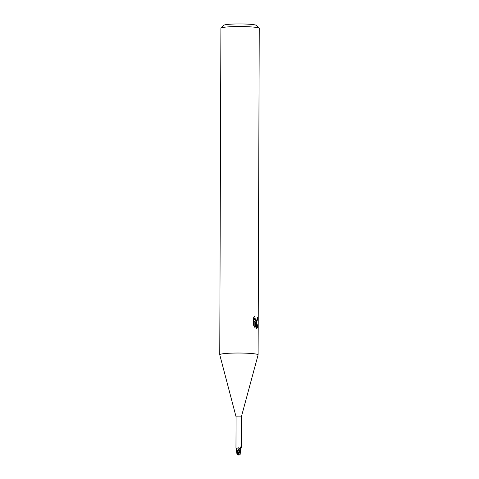 <?xml version="1.0" encoding="UTF-8"?>
<svg xmlns="http://www.w3.org/2000/svg" width="479" height="479" viewBox="0 0 479 479"><rect width="100%" height="100%" fill="white"/><g stroke="black" fill="none" stroke-linecap="round" stroke-linejoin="round"><path stroke-width="0.72" d="M241.35 416.868L236.075 416.844L219.759 354.777A19.172 1.772 -179.8 0 1 234.836 353.053A19.172 1.772 -179.8 0 1 256.54 354.161A19.178 1.772 -179.8 0 0 235.063 353.053A19.178 1.772 -179.8 0 0 219.753 354.735A19.178 1.772 -179.8 0 0 219.765 354.789M236.075 416.844L235.967 447.685L236.141 448.242L237.74 448.057C238.554 447.506 239.231 447.895 239.763 449.212L239.991 450.062M240.739 450.128L240.099 449.182M240.272 447.877A2.97 2.527 -142.3 0 0 240.278 449.577L240.183 448.104L240.913 446.697L241.242 447.703L240.949 448.554C240.638 448.416 240.59 448.955 240.811 450.176M241.242 447.703L241.35 416.862L258.097 354.909A19.178 1.772 -179.8 0 0 258.103 354.867L259.247 28.375A19.178 1.772 -179.8 0 0 259.163 28.213L256.307 25.363A16.298 1.503 -179.8 0 0 255.05 24.902A16.298 1.503 -179.8 0 0 237.536 23.95A16.298 1.503 -179.8 0 0 223.855 25.249L220.981 28.081A19.178 1.772 -179.8 0 0 220.897 28.243L219.753 354.735M259.163 28.213A19.178 1.772 -179.8 0 0 257.684 27.668A19.178 1.772 -179.8 0 0 237.081 26.549A19.178 1.772 -179.8 0 0 220.981 28.081M255.547 321.84L256.6 323.163L256.576 328.822L256.109 328.594L254.852 321.265L254.828 327.373L253.595 325.229L253.625 317.697L255.05 315.691L254.99 318.218L255.852 320.002L256.606 320.331L256.6 322.343L254.966 321.858M256.606 320.331A3.066 1.203 87.9 0 0 256.714 320.295L257.48 317.535A19.178 1.772 0.2 0 1 257.942 317.721L256.708 322.331A5.041 1.988 -92.1 0 1 256.606 322.343A5.041 1.988 -92.1 0 1 256.6 322.343M256.6 323.163L258.097 326.558L256.684 328.851A6.94 2.73 -92.1 0 1 256.576 328.822M256.684 328.546L257.175 326.594L256.696 324.96M256.594 324.714L255.05 322.325M257.175 326.594L258.097 326.558M256.133 322.235L256.606 321.553M256.714 321.229L256.912 320.146M257.48 317.733L257.942 317.721M256.708 322.331L256.714 320.295M255.636 320.373L254.457 319.289L253.96 317.056M253.936 325.959L253.954 321.301L254.852 321.265M256.684 328.851L256.702 323.319M258.103 354.867A19.178 1.772 -179.8 0 0 256.546 354.161A19.172 1.772 -179.8 0 1 258.097 354.909M240.392 447.608A2.97 2.527 -142.3 0 1 241.177 446.769L241.177 446.769M237.829 450.14L236.369 450.35L237.021 454.403M239.638 451.931L240.56 450.08L240.105 450.044L237.309 454.529L238.41 450.128A3.131 2.862 128.5 0 0 237.74 448.057M240.147 454.272L239.65 452.439L239.249 452.427A2.377 0.683 120 0 0 238.626 454.948L238.626 454.948A2.682 2.605 132.9 0 0 240.093 454.523L240.147 454.272M238.41 450.128L240.171 450.032M238.201 453.571L238.057 453.996M237.596 450.158L237.009 454.451M237.327 454.421L237.063 454.499A2.778 2.778 0 0 1 237.027 454.481M237.075 454.589A2.784 2.575 27.5 0 0 238.578 455.038A2.491 0.713 -60 0 1 239.53 451.925L239.249 452.427M239.835 454.589L240.087 454.631A2.784 2.706 -47.1 0 1 238.578 455.038L238.626 454.948M239.757 451.607L239.65 452.439M240.56 450.08L240.153 454.385M236.812 450.482C236.045 450.344 236.315 450.236 237.62 450.152M239.847 450.08A4.323 3.946 128.5 0 0 239.763 449.212M238.704 452.541L239.841 450.08M239.53 451.925L239.087 451.913M256.516 320.343L255.636 320.379M236.381 450.332C236.662 450.817 236.524 447.745 236.141 448.242M238.65 455.05A2.874 2.874 0 0 0 240.081 454.637"/></g></svg>
